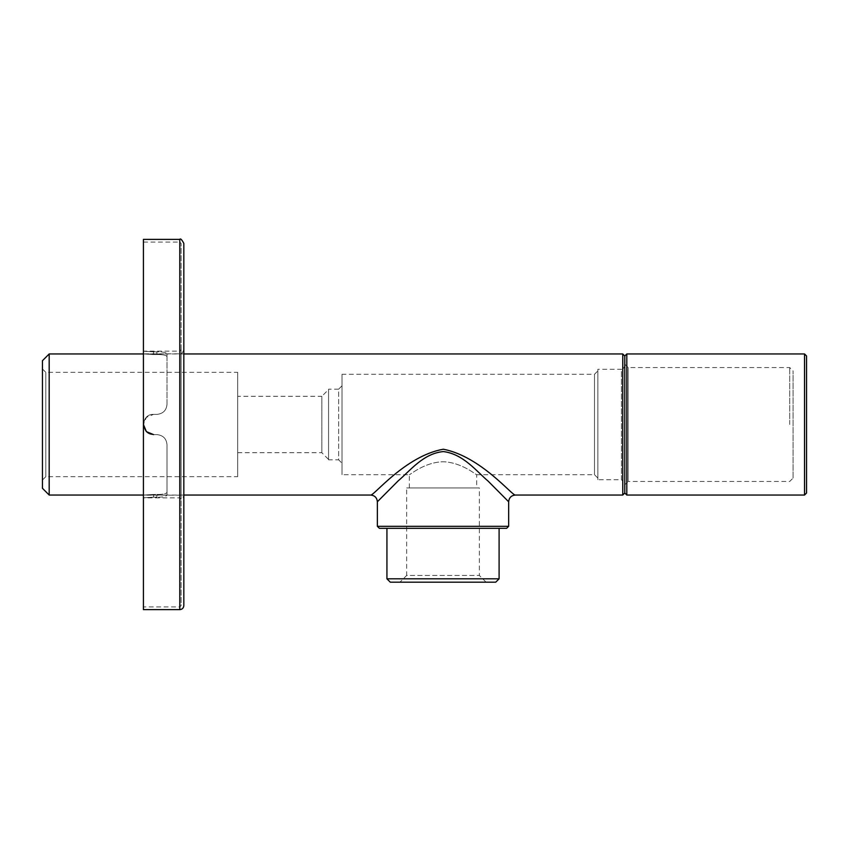 <?xml version="1.0" encoding="UTF-8"?>
<svg xmlns="http://www.w3.org/2000/svg" width="849" height="849" viewBox="0 0 849 849"><rect width="100%" height="100%" fill="white"/><g stroke="black" fill="none" stroke-linecap="round" stroke-linejoin="round"><path stroke-width="0.64" stroke-dasharray="4.25 3.18" d="M342.03 374.292L342.03 474.708L342.03 374.292L594.491 374.292L594.491 474.708L594.491 374.292L597.855 370.917L597.855 478.083L597.855 370.917M597.855 478.083L594.491 474.708L476.671 474.708C476.533 475.27 461.665 462.227 443.082 461.76C424.489 462.143 409.441 475.291 409.356 474.708C409.473 475.27 424.458 462.174 443.008 461.76C461.633 462.196 476.544 475.27 476.671 474.708L476.671 487.931L409.356 487.931L476.671 487.931M499.095 578.816L386.932 578.816M49.178 353.959L49.178 495.041M377.37 501.77L397.852 481.181C409.685 471.153 422.706 454.013 442.679 451.572C462.885 453.483 475.96 470.866 487.867 480.874L508.657 501.77M515.385 495.041C512.552 496.368 480.884 456.03 442.743 449.217C404.952 456.529 373.454 496.262 370.642 495.041M183.83 495.041L143.428 495.041M624.779 355.986L624.779 493.014L624.779 355.986M624.779 483.07L624.779 365.93L624.779 483.07L621.415 479.706L621.415 369.294L597.855 369.294L597.855 479.706L597.855 369.294M42.45 480.035L42.45 368.965L42.45 480.035L45.814 476.671L45.814 372.329L45.814 476.671L237.678 476.671L237.678 372.329L237.678 476.671M42.45 360.698L42.45 488.302M499.095 528.322L386.932 528.322M379.397 528.322L506.63 528.322M399.932 582.181L486.095 582.181L399.932 582.181L406.66 575.452L479.367 575.452L406.66 575.452L406.66 487.931L479.367 487.931L406.66 487.931M495.731 582.181L390.296 582.181M237.678 396.303L237.678 452.697L237.678 396.303L321.835 396.303L321.835 452.697L321.835 396.303L328.563 389.574L328.563 459.426L328.563 389.574M342.03 463.214L342.03 385.786L342.03 463.214L338.666 459.84L338.666 389.16L328.563 389.16L328.563 459.84L328.563 389.16M342.03 385.786L338.666 389.16L338.666 459.84L328.563 459.84M237.678 452.697L321.835 452.697L328.563 459.426M789.719 424.5L789.719 367.553L789.719 424.5M624.779 424.5L624.779 364.189L624.779 424.5M793.083 478.083L793.083 370.917L793.083 478.083L789.719 481.447L628.143 481.447L628.143 367.553L628.143 481.447L624.779 484.811M183.83 499.223L183.83 349.777L183.83 499.223C183.586 496.771 182.238 495.423 179.786 495.19L179.786 353.81L179.786 495.19L143.428 495.19L143.428 497.885L179.786 497.885L181.134 499.223L181.134 349.777L181.134 499.223M153.531 494.458C140.51 495.254 140.51 495.254 153.531 494.458C140.51 495.254 140.51 495.254 153.531 494.458L153.531 497.185C140.51 497.938 140.51 497.938 153.531 497.185C140.51 497.938 140.51 497.938 153.531 497.185L153.531 494.458L156.895 494.458C163.104 494.521 166.468 493.789 166.998 492.24C166.468 493.789 163.104 494.521 156.895 494.458L153.531 494.458M153.531 434.603L156.895 434.603C163.093 435.272 166.457 438.636 166.998 444.696L166.998 495.041C166.468 496.527 163.104 497.238 156.895 497.185C163.093 497.249 166.457 496.527 166.998 495.041L166.998 444.696C166.468 438.646 163.104 435.282 156.895 434.603C163.104 435.272 166.468 438.646 166.998 444.696L166.998 495.041L166.998 444.696C166.468 438.646 163.104 435.282 156.895 434.603L153.531 434.603C140.52 435.208 140.499 413.803 153.531 414.397C140.52 413.792 140.499 435.197 153.531 434.603C140.52 435.208 140.499 413.803 153.531 414.397L146.389 417.358L143.428 424.5M156.895 414.397L153.531 414.397L156.895 414.397C163.104 413.728 166.468 410.354 166.998 404.304C166.468 410.354 163.104 413.718 156.895 414.397L153.531 414.397L156.895 414.397C163.093 413.728 166.457 410.364 166.998 404.304L166.998 356.76C166.468 355.211 163.104 354.479 156.895 354.542C163.104 354.479 166.468 355.211 166.998 356.76L166.998 353.959C166.468 352.473 163.104 351.762 156.895 351.815L153.531 351.815C140.51 351.062 140.51 351.062 153.531 351.815C140.51 351.062 140.51 351.062 153.531 351.815L153.531 354.542C140.51 353.746 140.51 353.746 153.531 354.542C140.51 353.746 140.51 353.746 153.531 354.542L153.531 351.815L156.895 351.815C163.093 351.751 166.457 352.473 166.998 353.959L166.998 404.304C166.468 410.354 163.104 413.718 156.895 414.397M156.895 354.542L153.531 354.542L156.895 354.542L156.895 351.815L156.895 354.542M156.895 497.185L153.531 497.185L156.895 497.185L156.895 494.458L156.895 497.185M143.428 239.365L143.428 609.635M143.428 606.939L143.428 242.061L143.428 606.939L179.786 606.939L179.786 242.061L179.786 606.939L181.134 605.592L181.134 243.408L181.134 605.592M183.83 243.408L183.83 605.592M166.998 353.959L166.998 356.76L166.998 353.959M377.37 526.306L508.657 526.306M622.763 353.959L622.763 495.041M624.779 365.93C623.41 368.827 622.285 369.952 621.415 369.294L621.415 479.706L597.855 479.706M804.534 353.959L804.534 495.041M626.806 353.959L626.806 495.041M179.786 497.885L179.786 351.115L179.786 497.885M179.786 239.365L179.786 609.635M409.356 487.931L409.356 474.708L342.03 474.708M183.83 353.959L143.428 353.959M42.45 368.965L45.814 372.329L237.678 372.329M486.095 582.181L479.367 575.452L479.367 487.931M624.779 364.189L628.143 367.553L789.719 367.553L793.083 370.917M183.83 349.777C181.155 356.007 180.826 352.813 179.786 353.81L143.428 353.81L143.428 351.115L179.786 351.115L181.134 349.777M143.428 242.061L179.786 242.061L181.134 243.408"/><path stroke-width="1.27" d="M386.932 578.816L499.095 578.816L499.095 528.322L386.932 528.322L386.932 578.816L390.296 582.181L495.731 582.181L499.095 578.816M143.428 495.041L49.178 495.041L49.178 353.959L143.428 353.959M508.657 526.306L377.37 526.306L379.397 528.322L506.63 528.322L508.657 526.306L508.657 501.77L488.101 481.107C476.268 471.078 463.31 454.056 443.401 451.572C423.258 453.408 410.184 470.749 398.245 480.799L377.37 501.77C376.967 497.684 374.727 495.445 370.642 495.041L183.83 495.041M806.55 355.986L806.55 493.014L806.55 355.986L804.534 353.959L804.534 495.041L626.806 495.041L624.779 493.014L622.763 495.041L515.385 495.041C511.3 495.445 509.06 497.684 508.657 501.77L508.657 501.77M370.642 495.041C373.443 496.41 405.153 455.987 443.327 449.217C481.107 456.582 512.52 496.209 515.385 495.041M624.779 493.014L624.779 355.986L624.779 493.014M49.178 495.041L42.45 488.302L42.45 360.698L49.178 353.959M804.534 353.959L626.806 353.959L624.779 355.986L622.763 353.959L183.83 353.959M143.428 424.5L146.389 431.642L153.531 434.603M143.428 609.635L143.428 239.365L179.786 239.365C180.444 238.208 181.792 239.556 183.83 243.408L183.83 605.592C183.586 608.054 182.238 609.391 179.786 609.635L143.428 609.635M622.763 495.041L622.763 353.959M626.806 495.041L626.806 353.959M179.786 609.635L179.786 239.365M377.37 526.306L377.37 501.77M804.534 495.041L806.55 493.014"/></g></svg>
